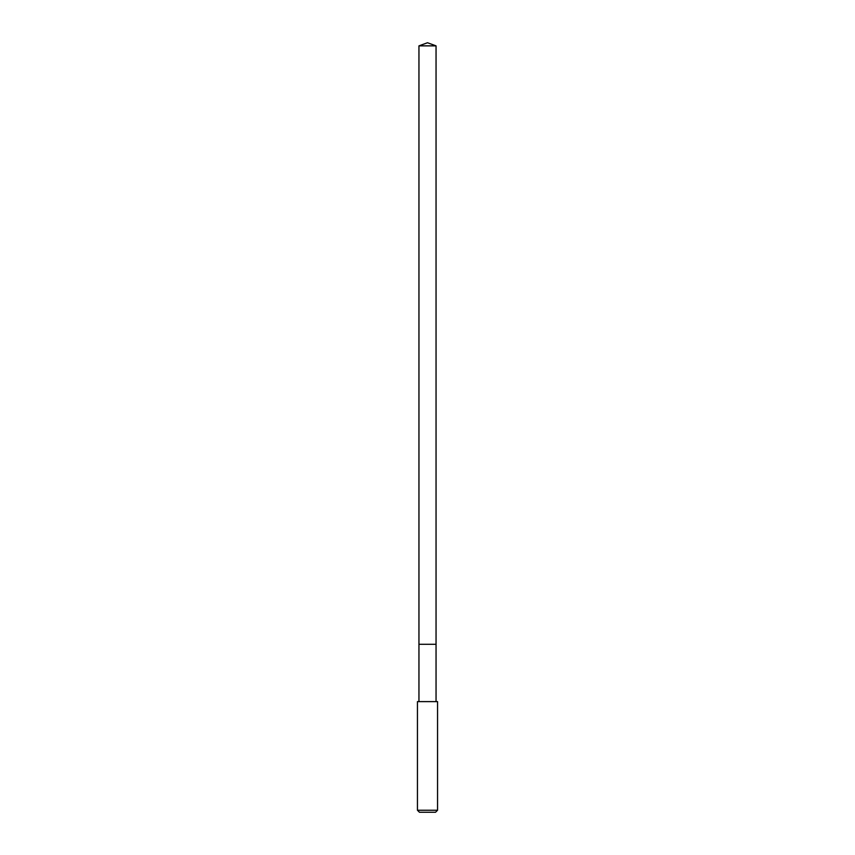 <?xml version="1.0" encoding="UTF-8"?>
<svg xmlns="http://www.w3.org/2000/svg" width="855" height="855" viewBox="0 0 855 855"><rect width="100%" height="100%" fill="white"/><g stroke="black" fill="none" stroke-linecap="round" stroke-linejoin="round"><path stroke-width="1.28" d="M436.05 701.613L436.05 45.86L418.95 45.86L418.95 644.285L436.05 644.285L418.95 644.285L418.95 45.86L427.5 42.75L418.95 45.86M427.5 701.613L417.443 701.613L417.443 810.241L437.557 810.241L437.557 701.613L427.5 701.613M417.443 810.241L419.452 812.25L435.548 812.25L437.557 810.241M427.5 42.75L436.05 45.86M418.95 701.613L418.95 644.285"/></g></svg>
